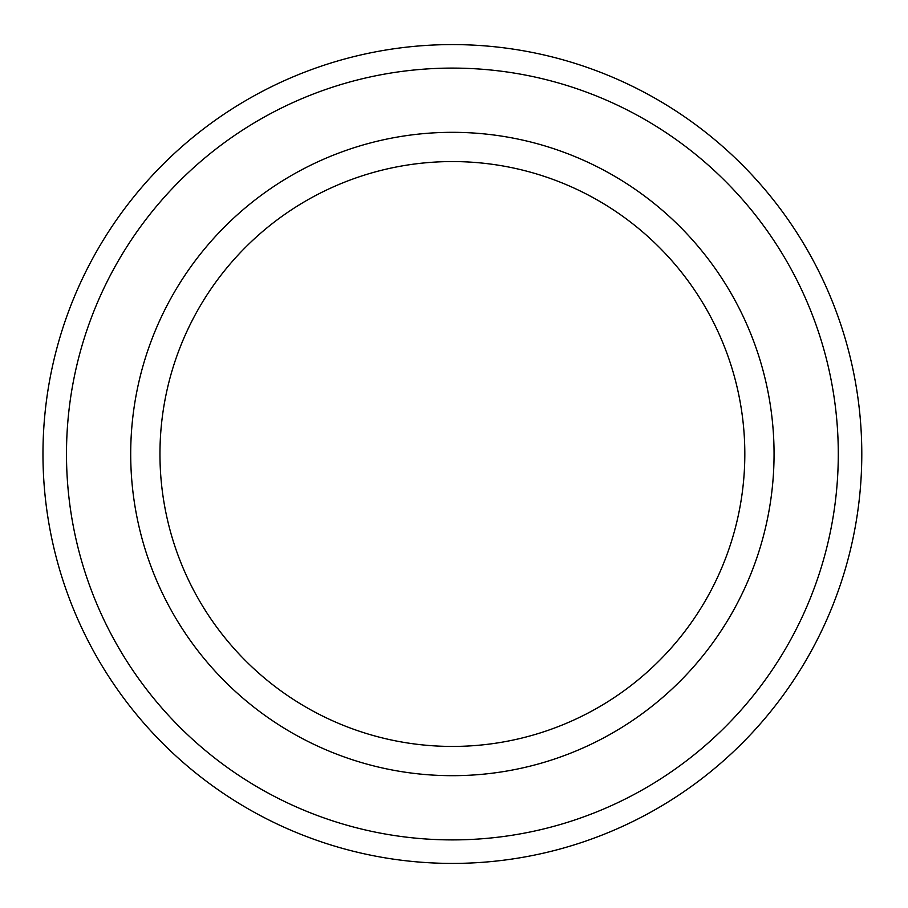<?xml version="1.0" encoding="UTF-8"?>
<svg xmlns="http://www.w3.org/2000/svg" width="908" height="908" viewBox="0 0 908 908"><rect width="100%" height="100%" fill="white"/><g stroke="black" fill="none" stroke-linecap="round" stroke-linejoin="round"><path stroke-width="1.36" d="M838.288 454A385.9 385.9 0 0 1 259.438 788.201A385.9 385.9 0 0 1 259.438 119.799A385.9 385.9 0 0 1 838.288 454M452.388 746.433A292.433 292.433 0 0 0 744.821 454A292.433 292.433 0 0 0 452.388 161.567A292.433 292.433 0 0 0 159.956 454A292.433 292.433 0 0 0 452.388 746.433M861.794 454A409.406 409.406 0 0 1 247.68 808.563A409.406 409.406 0 0 1 247.68 99.437A409.406 409.406 0 0 1 861.794 454M452.388 775.682A321.682 321.682 0 0 0 730.963 293.159A321.682 321.682 0 0 0 173.803 293.159A321.682 321.682 0 0 0 452.388 775.682"/></g></svg>
